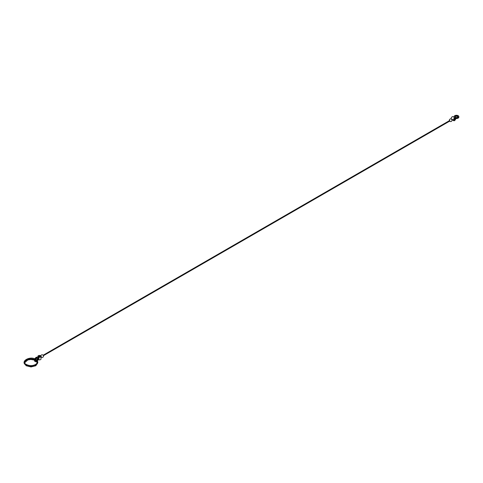 <?xml version="1.0" encoding="UTF-8"?>
<svg xmlns="http://www.w3.org/2000/svg" width="483" height="483" viewBox="0 0 483 483"><rect width="100%" height="100%" fill="white"/><g stroke="black" fill="none" stroke-linecap="round" stroke-linejoin="round"><path stroke-width="0.72" d="M36.587 361.507A2.379 1.371 -60 0 1 35.38 361.634A2.379 1.371 -60 0 1 35.35 358.941A2.379 1.371 -60 0 1 37.698 357.486L37.541 357.396A0.592 0.344 120 0 0 37.825 357.36L38.133 357.179A0.815 0.471 0 0 1 38.996 357.07A1.328 0.767 0 0 0 40.789 356.351A1.328 0.767 0 0 0 39.461 355.585A1.328 0.767 0 0 0 38.127 356.351A1.328 0.767 0 0 0 38.211 356.623A0.815 0.471 0 0 1 38.266 356.786A0.815 0.471 0 0 1 38.024 357.118L38.024 357.245M37.541 357.396A2.379 1.371 120 0 0 35.199 358.857A2.379 1.371 120 0 0 35.229 361.544A2.379 1.371 120 0 0 35.307 361.586M37.698 357.486A0.592 0.344 -60 0 0 37.976 357.45L38.284 357.275L37.976 360.077A0.592 0.344 -60 0 0 37.698 360.366A2.379 1.371 -60 0 1 37.378 360.813M41.031 356.539L41.417 356.762L41.019 357.082M452.287 119.543L452.148 119.096L451.683 119.361M449.758 120.563L449.896 121.016L449.758 120.563M36.931 360.246A1.485 0.857 120 0 0 37.233 358.253M35.996 360.922A1.485 0.857 -60 0 1 35.827 360.861A1.485 0.857 -60 0 1 35.633 360.662L35.531 360.36A1.485 0.857 -60 0 1 35.531 359.998L35.621 359.6A1.485 0.857 -60 0 1 37.312 358.289A1.485 0.857 -60 0 1 37.052 360.378M36.714 360.028A1.485 0.857 120 0 0 37.07 358.223M37.167 358.235A1.485 0.857 -60 0 1 36.847 360.155M35.174 361.513A2.379 1.371 -60 0 1 35.114 361.483A2.379 1.371 -60 0 1 35.09 358.791A2.379 1.371 -60 0 1 37.432 357.335L37.276 357.245A2.379 1.371 120 0 0 34.933 358.7A2.379 1.371 120 0 0 34.963 361.393A2.379 1.371 120 0 0 35.042 361.435M35.609 359.889L34.619 359.424M38.284 359.901A0.592 0.344 180 0 1 38.912 359.823A1.558 0.9 180 0 0 41.019 358.984L41.019 356.351A1.558 0.9 0 0 0 39.461 355.452A1.558 0.9 0 0 0 37.903 356.351A1.558 0.9 0 0 0 38 356.665L38 356.907M41.019 356.351A1.558 0.9 0 0 1 38.912 357.197A0.592 0.344 0 0 0 38.284 357.275M37.432 357.335A0.592 0.344 -60 0 0 37.716 357.299L38.024 357.118M37.276 357.245A0.592 0.344 120 0 0 37.559 357.209L37.867 357.028A0.592 0.344 0 0 0 38 356.665M455.892 118.619L456.206 118.438A0.592 0.344 180 0 1 456.592 118.341L456.592 118.516A0.592 0.344 0 0 0 456.206 118.619L455.898 118.8A0.592 0.344 -60 0 0 455.511 119.301A1.558 0.9 -60 0 1 453.736 120.702A1.558 0.9 -60 0 1 453.736 118.903A1.558 0.9 -60 0 1 455.288 118.003A1.558 0.9 -60 0 1 455.511 118.25A0.592 0.344 -60 0 0 455.898 118.311L456.206 118.136A0.592 0.344 180 0 1 456.592 118.033L456.592 118.214A0.592 0.344 -0 0 0 456.206 118.311L455.892 118.492A0.815 0.471 -60 0 1 455.481 118.534A0.815 0.471 -60 0 1 455.366 118.407A1.328 0.767 -60 0 0 455.179 118.202A1.328 0.767 -60 0 0 453.845 118.969A1.328 0.767 -60 0 0 453.845 120.508A1.328 0.767 -60 0 0 455.366 119.313A0.815 0.471 -60 0 1 455.892 118.619L455.771 118.552M455.01 116.814A1.485 0.857 180 0 1 456.03 116.149A1.485 0.857 180 0 1 457.522 116.361A1.485 0.857 180 0 1 457.932 116.814M458.85 116.904A2.379 1.371 180 0 1 458.85 116.971A2.379 1.371 180 0 1 456.592 118.341M457.896 116.904A1.485 0.857 0 0 0 457.522 116.542A1.485 0.857 0 0 0 455.046 116.904M456.592 118.516A2.379 1.371 0 0 0 458.85 117.152A2.379 1.371 0 0 0 458.844 117.061M455.288 118.003L453.012 116.693A1.558 0.9 120 0 0 451.671 117.272A1.558 0.9 120 0 0 451.176 119.005M453.579 117.019A0.592 0.344 120 0 0 453.622 116.995L453.929 116.82A0.592 0.344 180 0 0 454.098 116.596A2.379 1.371 180 0 1 456.532 115.292A2.379 1.371 180 0 1 458.85 116.663A2.379 1.371 180 0 1 456.592 118.033M457.522 116.059A1.485 0.857 180 0 1 457.956 116.663A1.485 0.857 180 0 1 456.471 117.52A1.485 0.857 180 0 1 454.986 116.663A1.485 0.857 180 0 1 455.904 115.872A1.485 0.857 180 0 1 457.522 116.059M456.592 118.214A2.379 1.371 -0 0 0 458.85 116.844A2.379 1.371 -0 0 0 458.844 116.753M457.95 116.753A1.485 0.857 -0 0 0 457.522 116.234A1.485 0.857 -0 0 0 455.976 116.035A1.485 0.857 -0 0 0 454.998 116.753M38.912 357.197L38.912 359.823M455.366 119.313L454.69 118.921M455.898 118.311L453.622 116.995M455.366 118.407L454.901 118.142M38.266 357.118L38.266 356.786M40.5 356.828A1.334 1.334 0 0 0 38.266 357.07M41.152 357.003A1.334 1.334 0 0 0 43.247 356.883A1.334 1.334 0 0 0 42.643 354.872A1.334 1.334 0 0 0 40.826 355.923M451.955 119.826L452.414 119.561M43.416 355.693L449.896 121.016M43.15 355.228L449.625 120.551M35.386 359.938C29.04 356.623 21.3 362.208 26.203 364.369C32.995 368.064 40.989 362.479 35.386 359.938M35.742 359.322L35.736 359.322C29.837 355.476 19.694 361.67 26.082 365.142C29.378 366.766 32.639 366.766 35.869 365.148C38.477 363.18 38.429 361.242 35.742 359.322M37.903 357.003L37.903 356.351M24.168 362.564L26.082 365.716L31.009 366.941L35.869 365.722L37.801 362.564M34.48 360.083L30.84 359.467L27.845 359.95L24.887 362.558M37.076 362.558L35.585 360.632M449.685 121.136A1.334 1.334 0 0 0 452.022 120.249A1.334 1.334 0 0 0 450.47 118.927A1.334 1.334 0 0 0 449.413 120.672M452.088 119.754L453.736 120.702M454.817 118.148L455.481 118.534M453.579 120.019A1.334 1.334 0 0 0 454.618 118.214"/></g></svg>
